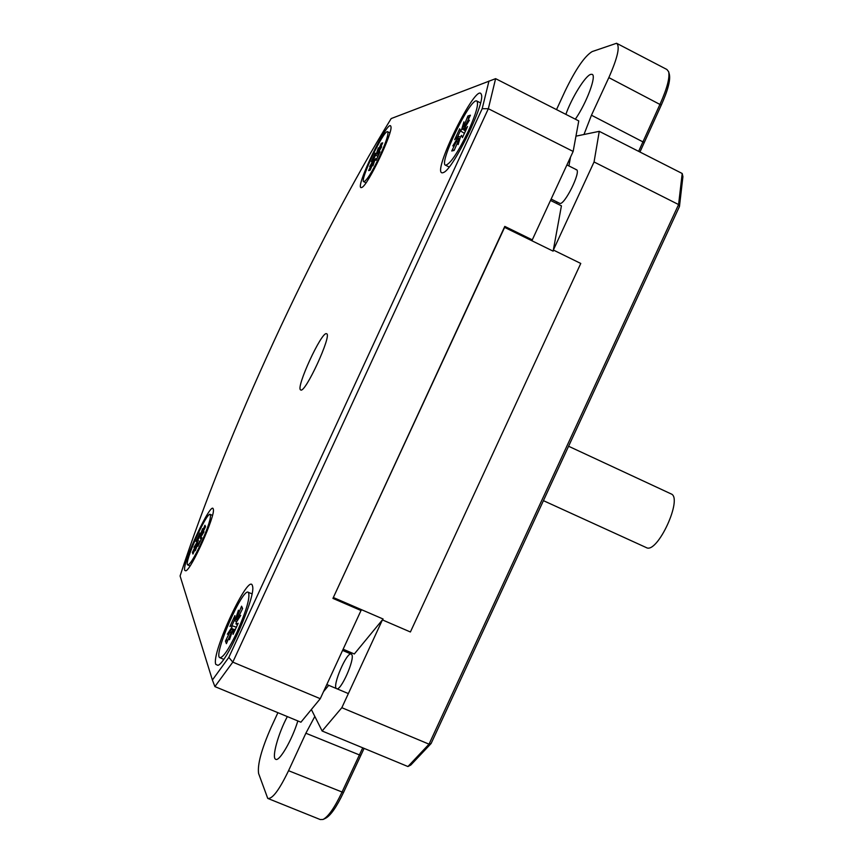 <?xml version="1.0" encoding="UTF-8"?>
<svg xmlns="http://www.w3.org/2000/svg" width="863" height="863" viewBox="0 0 863 863"><rect width="100%" height="100%" fill="white"/><g stroke="black" fill="none" stroke-linecap="round" stroke-linejoin="round"><path stroke-width="1.29" d="M431.101 743.528L679.461 206.516L682.913 176.656L682.202 173.495L678.588 204.563L429.03 744.165L407.94 766.538L410.82 765.017L431.101 743.528L429.03 744.165L341.834 707.703L322.136 731.004L407.94 766.538M639.947 152.017L661.263 105.135C667.876 90.399 670.583 80.151 669.364 74.412L668.749 72.082M617.013 43.495L666.883 69.482L668.642 71.705C669.915 77.724 667.067 88.511 660.098 104.045L638.631 151.349M362.73 747.811L341.867 792.417C334.661 807.574 328.393 816.592 323.075 819.462L320.259 819.559L268.22 798.599M323.463 819.278L325.61 818.253C330.669 815.513 336.624 806.959 343.463 792.579L364.1 748.383M679.461 206.516L678.588 204.563L594.057 161.964L553.345 250.065M314.833 716.441L305.869 733.237L288.555 770.702C279.213 790.055 272.277 799.289 267.746 798.404L258.598 773.496C257.325 764.618 261.511 749.213 271.155 727.304L277.908 712.687M322.136 731.004L311.36 709.515M382.428 619.861L341.834 707.703M575.955 136.16L599.267 131.338L682.202 173.495M599.267 131.338L594.057 161.964M556.516 109.612L565.179 90.874C575.643 69.267 584.629 56.171 592.115 51.597L616.581 43.269C620.217 46.224 617.638 57.67 608.836 77.605L591.457 115.221L583.971 134.509M287.336 716.592C278.307 733.323 271.521 757.671 275.61 759.246C279.127 762.277 292.136 739.936 297.832 720.939M575.341 119.18C586.678 102.934 596.991 75.027 592.007 74.326L590.767 74.369C585.394 75.62 571.554 97.994 565.869 114.369M351.716 654.51C355.394 658.447 340.54 691.975 336.581 688.631C331.629 686.819 347.023 650.853 351.327 654.143L351.716 654.51M575.794 169.612L576.355 169.666C581.738 170.723 564.175 206.181 559.709 203.334L551.133 199.073M550.508 200.432L561.425 205.836L553.14 251.155L504.607 227.39L333.398 597.39M553.323 250.151L553.14 251.155M382.482 619.785L354.315 653.981L343.129 649.213M382.665 620.012L410.4 631.986L580.767 263.452L553.604 250.151M570.519 157.131L568.911 165.933M556.905 201.942L556.667 203.485M349.342 651.867L348.447 652.913M328.727 685.33L323.539 691.608M383.118 619.019L333.56 597.617M361.651 609.753L360.971 610.594M532.331 239.774L532.115 240.863M228.824 657.379L212.395 680.012L180.087 575.966C225.545 435.686 314.326 243.247 391.176 118.565L495.61 78.662L488.35 108.716L482.18 108.716L228.824 657.379L232.805 662.126L488.35 108.716L573.151 151.435L578.76 120.917L495.61 78.662M212.395 680.012L214.898 686.592L232.805 662.126L320.259 698.696L361.014 610.508L332.935 598.393L504.79 226.397L532.288 239.86L573.151 151.435M488.976 81.025L482.18 108.716M320.259 698.696L300.917 722.212L214.898 686.592M215.772 664.359L217.897 665.341C226.721 663.377 256.397 595.287 252.503 586.096C249.709 570.4 210.906 653.14 215.772 664.359M442.762 172.762L443.582 172.46C453.086 169.515 485.578 102.654 481.36 94.585C477.293 79.838 429.979 175.901 442.762 172.762M326.559 333.744L326.602 333.754C332.395 334.499 305.017 393.916 300.712 389.936C295.178 388.695 321.888 330.626 326.559 333.744M361.424 187.584L361.824 187.444C367.692 185.847 393.625 131.413 390.853 126.451C388.684 117.066 353.711 189.795 361.424 187.584M184.768 570.367L185.815 570.821C191.359 569.753 215.869 514.726 213.28 509.202C211.769 499.321 181.672 563.917 184.768 570.367M359.817 608.954L361.014 610.508M532.288 239.86L530.065 239.86M543.42 500.659L646.268 547.574C657.272 554.51 683.42 497.768 671.015 493.863L670.929 493.819M380.044 155.545C372.158 171.996 366.743 180.723 363.808 181.737C359.191 181.241 383.927 129.223 387.606 131.737C388.868 133.538 386.354 141.467 380.044 155.545M381.662 144.93L381.198 143.323L382.719 142.848L378.221 152.19L381.673 146.818L377.832 153.474L377.606 154.401L378.674 154.876M379.957 151.953L377.735 154.315M379.968 151.877L376.052 160.41L375.739 158.544L375.006 159.612L372.924 165.782L374.143 161.025L370.065 170.248L368.62 170.594L373.086 161.305L369.698 166.581L373.485 160.011L373.582 159.18L371.338 161.651L375.254 153.161L375.556 154.984L376.29 153.916L378.35 147.832L377.153 152.503L378.188 150.55L378.717 150.788M381.198 143.323L378.188 150.55M373.485 160.011L374.121 161.047M373.798 161.5L373.086 161.305M377.153 152.503L377.962 153.247M377.757 153.668L376.29 153.916M368.62 170.594L370.313 169.655M200.766 544.003C194.218 557.778 189.871 564.758 187.724 564.931C183.452 563.733 206.893 511.198 210.238 514.413C211.359 517.358 208.21 527.228 200.766 544.003M205.318 527.174L204.93 525.276L205.577 526.689L201.208 535.74L204.002 531.802L200.68 537.325L200.345 538.588L201.327 539.084M197.8 543.604L196.71 543.474L192.373 552.482L192.956 554.024L197.142 544.553L195.265 550.713L198.404 542.676L197.951 546.301L201.92 537.703L200.389 538.588M196.71 543.474L193.97 547.347L197.239 541.899L197.573 540.626L196.041 541.5L199.946 533.032L199.482 536.408L200.043 535.815L202.611 528.631L200.766 534.693L201.715 532.956L202.266 533.183M204.93 525.276L201.715 532.956M197.239 541.899L198.005 543.183M200.766 534.693L201.392 535.114M201.23 535.643L200.043 535.815M192.373 552.482L193.97 551.597M237.001 632.137C228.727 649.418 222.988 657.93 219.774 657.671C213.032 655.103 242.686 587.304 248.328 592.309C250.464 596.711 246.689 609.99 237.001 632.137M242.374 608.998L241.564 606.193L242.622 608.523L236.98 620.087L240.734 615.416L236.343 622.201L235.955 623.938L237.541 624.758L235.955 623.938M238.145 623.377L236.02 623.938M238.134 623.323L233.075 634.348L233.485 629.418L232.708 630.055L229.504 639.742L231.759 631.403L226.397 643.658L225.448 641.101L231.047 629.634L227.368 634.186L231.694 627.52L232.071 625.783L229.914 626.43L234.919 615.578L234.52 620.357L235.297 619.71L238.447 610.195L236.246 618.361L237.487 616.182L238.425 616.56M241.564 606.193L237.487 616.182M231.694 627.52L232.859 629.807L231.047 629.634M236.246 618.361L237.293 618.987M237.152 619.386L235.297 619.71M225.448 641.101L227.897 640.001M468.339 131.133C457.843 152.729 450.259 164.089 445.588 165.232C438.134 164.121 470.421 97.443 476.754 100.982C479.03 103.344 476.225 113.398 468.339 131.133M468.663 118.576L467.908 115.987L470.411 115.2L464.542 127.239L469.396 120.205L464.132 128.867L463.906 130.022L465.686 130.842M467.433 126.829L464.132 129.903M467.455 126.678L462.439 137.616L461.543 135.351L460.497 136.742L458.134 144.596L459.299 138.587L454.143 150.432L451.748 150.993L457.563 139.04L452.816 145.923L457.983 137.411L457.994 136.365L454.661 139.666L459.688 128.781L460.54 130.971L461.597 129.59L463.916 121.866L462.784 127.746L464.175 125.221L465.049 125.61M467.908 115.987L464.175 125.221M457.983 137.411L458.943 139.072M458.382 139.288L457.563 139.04M462.784 127.746L463.863 128.77M464.078 128.997L461.597 129.59M459.299 138.587L459.914 138.673M451.748 150.993L454.402 149.795M644.014 142.449L591.457 115.221M661.263 105.135L608.836 77.605M343.463 792.579L288.555 770.702M360.648 755.416L305.869 733.237M376.052 160.41L380.033 151.78M373.711 159.094L375.621 155.016M375.761 158.587L376.753 158.965L375.739 158.544M375.599 154.973L377.972 156.408M197.951 546.301L201.92 537.703M197.595 540.659L200.238 541.533M197.649 540.659L199.504 536.57L200.734 537.239M198.425 542.838L199.472 543.194M233.075 634.348L238.188 623.28M236.484 627.207L232.071 625.783L236.484 627.218M231.823 625.837L234.574 619.72M227.401 641.209L227.433 639.99M233.485 629.418L235.211 629.99M230.022 632.342L230.885 632.741M462.439 137.616L467.563 126.505M468.35 118.22L469.245 117.433M457.552 136.807L460.421 130.723M456.7 141.424L457.595 141.888M460.583 130.982L464.51 133.398L460.54 130.971M568.588 446.247L671.015 493.863M363.808 181.737L366.009 182.805M387.692 131.78L389.893 132.859M377.606 154.401L378.62 155.016M373.701 159.094L375.006 159.59M375.556 154.984L377.962 156.44M187.81 564.974L190.054 565.934M210.238 514.413L212.481 515.384M200.345 538.588L201.316 539.116M197.573 540.626L200.248 541.511M198.404 542.676L199.536 543.054M326.807 684.521L348.361 693.582M342.568 650.411L351.327 654.143M220.033 657.779L223.69 659.31M248.328 592.309L251.985 593.873M234.563 620.605L236.656 621.716M233.431 629.159L235.319 629.763M566.915 164.93L576.516 169.741M445.588 165.232L449.181 167.012M476.969 101.09L480.54 102.891M463.906 130.022L465.589 131.057M458.199 136.257L460.378 137.109"/></g></svg>
